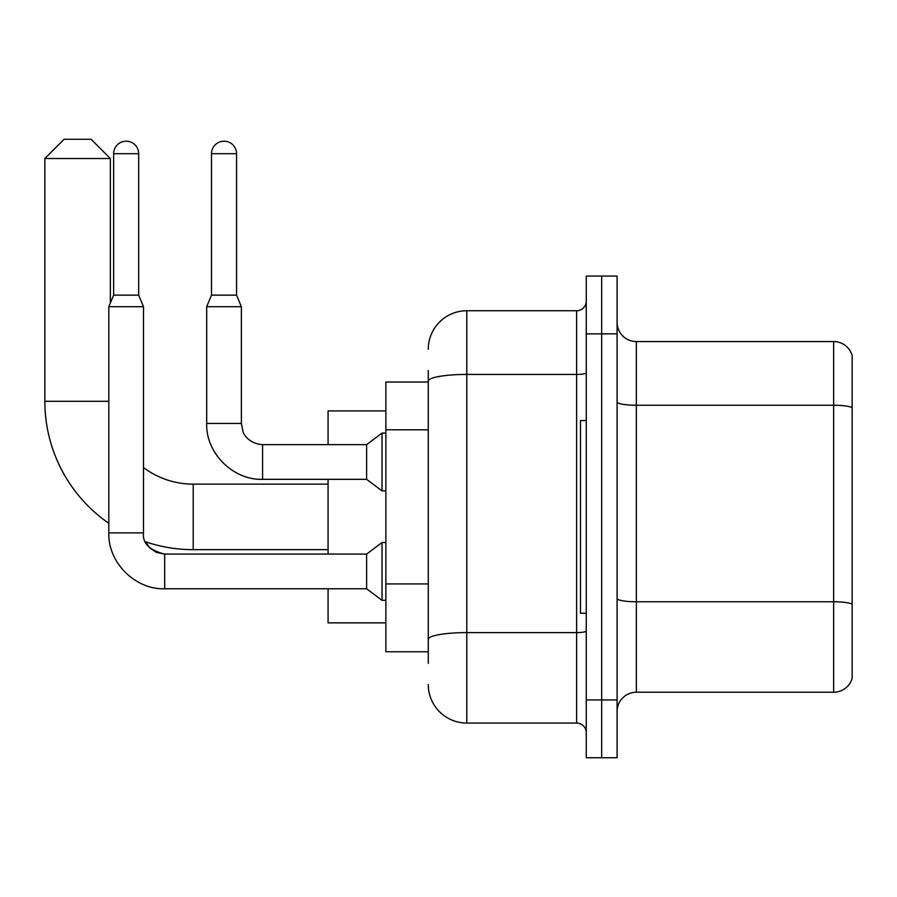 <?xml version="1.0" encoding="UTF-8"?>
<svg xmlns="http://www.w3.org/2000/svg" width="897" height="897" viewBox="0 0 897 897"><rect width="100%" height="100%" fill="white"/><g stroke="black" fill="none" stroke-linecap="round" stroke-linejoin="round"><path stroke-width="1.35" d="M428.273 418.237L428.273 370.472L428.273 382.032L385.878 382.032L385.878 651.771L428.273 651.771M428.273 663.332L428.273 370.472M428.273 349.269A38.537 38.537 0 0 1 466.799 310.743L466.799 723.06L576.625 723.06A9.632 9.632 0 0 1 586.257 732.692A9.632 9.632 0 0 0 576.625 723.06L576.625 310.743A9.632 9.632 0 0 0 586.257 301.1M586.257 699.94L586.257 757.741L601.674 757.741L601.674 699.94L601.674 757.741L617.091 757.741L617.091 699.94L601.674 699.94L601.674 333.863L601.674 699.94L586.257 699.94L586.257 333.863L601.674 333.863L601.674 276.063L601.674 333.863L617.091 333.863L617.091 699.94M617.091 333.863L617.091 276.063L586.257 276.063L586.257 333.863M466.799 310.743L576.625 310.743M428.273 645.986L428.273 595.496M466.799 723.06A38.537 38.537 0 0 1 428.273 684.523M617.091 711.5A19.263 19.263 0 0 1 636.354 692.226L833.649 692.226L833.649 341.566L636.354 341.566A19.263 19.263 0 0 1 617.091 322.303A19.263 19.263 0 0 0 636.354 341.566L636.354 692.226M852.15 355.436A19.263 19.263 0 0 0 833.649 341.566A19.263 19.263 0 0 1 852.15 355.436L852.15 678.356A19.263 19.263 0 0 1 833.649 692.226M328.078 549.648L193.214 549.648A148.364 148.364 0 0 1 145.437 541.754L149.709 547.876L156.426 552.406L164.689 554.088L164.689 588.768C135.2 589.822 107.763 562.385 108.817 532.885L108.817 306.696L143.498 306.696L143.498 532.885C142.331 543.167 149.395 550.231 164.689 554.088L164.689 554.122M108.817 523.31A148.364 148.364 0 0 1 44.85 401.295L44.85 158.522L64.113 139.259L91.09 139.259L110.353 158.522L44.85 158.522M193.214 549.648L193.214 484.145A82.849 82.849 0 0 1 143.498 467.572M110.353 302.995L110.353 158.522M328.078 479.323L328.078 554.088M328.078 588.768L328.078 622.866L385.878 622.866M385.878 410.927L328.078 410.927L328.078 444.643M586.257 420.558L580.482 420.558L580.482 613.234L586.257 613.234M138.676 295.135L113.639 295.135L113.639 153.712A12.524 12.524 0 0 1 126.163 141.188A12.524 12.524 0 0 1 138.676 153.712L138.676 295.135L143.498 306.696M164.689 554.088L366.615 554.088L366.615 588.768L164.689 588.768C135.2 589.822 107.763 562.385 108.817 532.885L143.498 532.885M366.615 554.088L382.032 542.528L382.032 600.328L385.878 600.328M236.561 295.135L211.513 295.135L211.513 153.712A12.524 12.524 0 0 1 224.037 141.188A12.524 12.524 0 0 1 236.561 153.712L236.561 295.135L241.371 306.696L206.691 306.696L206.691 423.451L241.371 423.451L241.371 306.696M241.371 423.451L243.053 431.726C243.827 434.753 249.422 443.768 262.574 444.643L366.615 444.643L366.615 479.323L262.574 479.323L262.574 444.677M366.615 444.643L382.032 433.083L382.032 490.883L385.878 490.883M428.273 429.798L385.878 429.798M428.273 583.936L385.878 583.936M586.257 630.939A9.632 1.671 0 0 1 576.625 632.609L466.799 632.609A38.537 6.694 180 0 0 428.273 639.303M428.273 381.113A38.537 6.694 180 0 1 466.799 374.43L576.625 374.43A9.632 1.671 0 0 0 586.257 372.748M852.15 407.664A19.263 3.341 180 0 0 833.649 405.253L636.354 405.253A19.263 3.341 -0 0 1 617.091 401.912M852.15 604.186A19.263 3.341 180 0 0 833.649 601.775L636.354 601.775A19.263 3.341 0 0 1 617.091 598.434M44.85 401.295L108.817 401.295M113.639 153.712L138.676 153.712M211.513 153.712L236.561 153.712M328.078 484.145L193.214 484.145M366.615 588.768L382.032 600.328M382.032 542.528L385.878 542.528M113.639 295.135L108.817 306.696M206.691 423.451C205.637 452.951 233.074 480.377 262.574 479.323C233.074 480.377 205.637 452.951 206.691 423.451M366.615 479.323L382.032 490.883M211.513 295.135L206.691 306.696M382.032 433.083L385.878 433.083"/></g></svg>

